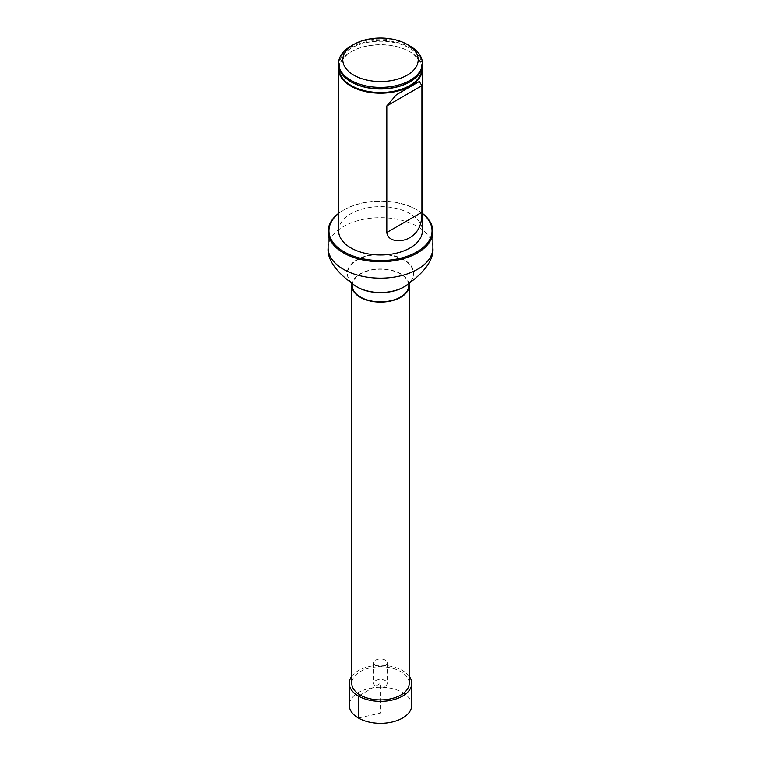 <?xml version="1.0" encoding="UTF-8"?>
<svg xmlns="http://www.w3.org/2000/svg" width="761" height="761" viewBox="0 0 761 761"><rect width="100%" height="100%" fill="white"/><g stroke="black" fill="none" stroke-linecap="round" stroke-linejoin="round"><path stroke-width="0.57" stroke-dasharray="3.81 2.85" d="M409.018 283.71A28.699 16.571 0 0 0 400.79 273.836A28.699 16.571 0 0 0 371.007 269.917A28.699 16.571 0 0 0 351.982 283.71M409.199 683.33A28.699 16.571 0 0 0 400.79 671.621A28.699 16.571 0 0 0 369.523 668.025A28.699 16.571 0 0 0 351.801 683.33M352.229 285.546A28.271 16.323 180 0 1 369.675 270.469A28.271 16.323 180 0 1 400.495 274.008A28.271 16.323 180 0 1 408.771 285.546M338.626 230.821A41.874 24.181 180 0 1 364.471 208.485A41.874 24.181 180 0 1 410.112 213.727A41.874 24.181 180 0 1 422.374 230.821M422.374 213.489A51.529 29.746 0 0 0 416.933 209.789A51.529 29.746 0 0 0 344.067 209.789A51.529 29.746 0 0 0 338.626 213.489M338.626 213.356A52.366 30.231 180 0 1 343.477 210.131A52.366 30.231 180 0 1 417.523 210.131L416.933 209.789L417.523 210.131A52.366 30.231 180 0 1 422.374 213.356M350.888 46.136A41.874 24.181 180 0 1 410.112 46.136M422.374 64.599A41.874 24.181 0 0 0 410.112 47.505A41.874 24.181 0 0 0 364.471 42.264A41.874 24.181 0 0 0 338.626 64.599M338.797 66.816A41.874 24.181 180 0 1 347.149 54.421A41.874 24.181 180 0 1 410.112 51.948A41.874 24.181 180 0 1 413.851 54.421A41.874 24.181 180 0 1 422.203 66.816M411.711 705.276A31.211 18.017 0 0 0 392.438 688.629A31.211 18.017 0 0 0 358.431 692.539A31.211 18.017 0 0 0 349.289 705.276M409.199 676.253A31.211 18.017 0 0 0 380.5 665.314A31.211 18.017 0 0 0 351.801 676.253M385.237 686.07A6.706 3.872 0 0 0 387.206 683.33A6.706 3.872 0 0 0 380.5 679.468A6.706 3.872 0 0 0 373.794 683.33A6.706 3.872 0 0 0 377.932 686.907A6.706 3.872 0 0 0 385.237 686.07M385.237 665.552A6.706 3.872 0 0 0 387.206 662.812A6.706 3.872 0 0 0 380.5 658.94A6.706 3.872 0 0 0 373.794 662.812A6.706 3.872 0 0 0 377.932 666.389A6.706 3.872 0 0 0 385.237 665.552M358.431 718.023L380.5 713.086L380.5 683.33L360.21 695.05M328.134 247.934A52.366 30.231 180 0 1 360.457 219.996A52.366 30.231 180 0 1 417.523 226.55A52.366 30.231 180 0 1 432.866 247.934M351.972 283.149A32.999 19.054 180 0 1 360.362 258.474A32.999 19.054 180 0 1 403.834 260.1A32.999 19.054 180 0 1 409.028 283.149M351.867 283.054A33.246 19.196 180 0 1 360.134 258.122A33.246 19.196 180 0 1 404.005 259.72A33.246 19.196 180 0 1 409.133 283.054M339.083 68.167A41.427 23.914 180 0 1 347.511 54.155A41.427 23.914 180 0 1 409.789 51.7A41.427 23.914 180 0 1 413.489 54.155A41.427 23.914 180 0 1 421.917 68.167M346.379 78.611A41.37 23.886 180 0 1 353.104 47.22A41.37 23.886 180 0 1 407.896 47.22A41.37 23.886 180 0 1 414.621 78.611M344.067 209.789L343.477 210.131M346.588 78.783C337.475 67.691 336.305 66.293 347.511 54.155L347.149 54.421M414.412 78.783C423.563 67.548 424.695 66.445 413.489 54.155L413.851 54.421M396.414 94.725L419.235 81.551M373.794 662.812L373.794 683.33M387.206 662.812L387.206 683.33"/><path stroke-width="1.14" d="M351.982 283.71A28.699 16.571 0 0 0 351.801 285.546A28.699 16.571 0 0 0 380.5 302.117A28.699 16.571 0 0 0 409.199 285.546A28.699 16.571 0 0 0 409.018 283.71M351.801 285.546L351.801 683.33A28.699 16.571 0 0 0 380.5 699.901A28.699 16.571 0 0 0 409.199 683.33L409.199 285.546M409.437 282.683L408.771 285.546A28.271 16.323 180 0 1 380.5 301.879A28.271 16.323 180 0 1 352.229 285.546L351.563 282.683M422.203 66.816A41.874 24.181 180 0 1 422.374 69.042L422.374 230.821A41.874 24.181 180 0 1 380.5 255.002A41.874 24.181 180 0 1 338.626 230.821L338.626 69.042A41.874 24.181 180 0 1 338.797 66.816M338.626 213.489A51.529 29.746 0 0 0 346.103 252.975A51.529 29.746 0 0 0 414.897 252.975A51.529 29.746 0 0 0 422.374 213.489M422.374 213.356A52.366 30.231 180 0 1 432.866 231.506A52.366 30.231 180 0 1 380.5 261.736A52.366 30.231 180 0 1 328.134 231.506A52.366 30.231 180 0 1 338.626 213.356M410.112 46.136L407.154 44.423L410.112 46.136A41.874 24.181 180 0 1 422.374 63.23A41.874 24.181 180 0 1 380.5 87.41A41.874 24.181 180 0 1 338.626 63.23A41.874 24.181 180 0 1 350.888 46.136L353.846 44.423A37.689 21.755 180 0 1 407.145 44.423A37.689 21.755 180 0 1 407.154 44.423A37.689 21.755 180 0 1 407.145 75.196A37.689 21.755 180 0 1 353.855 75.196A37.689 21.755 180 0 1 353.846 44.423M338.626 63.23L338.626 64.599A41.874 24.181 0 0 0 346.169 78.44A41.874 24.181 0 0 0 350.888 81.693A41.874 24.181 0 0 0 414.831 78.44A41.874 24.181 0 0 0 422.374 64.599L422.374 63.23M422.374 69.042A41.874 24.181 180 0 1 380.5 93.223A41.874 24.181 180 0 1 338.626 69.042M386.807 232.495C388.091 242.854 403.349 242.112 410.112 237.422C418.189 232.581 422.127 224.191 421.898 212.233L421.898 85.689L419.235 81.551L396.414 94.725L386.807 105.941L386.807 232.495L421.898 212.233M351.801 676.253A31.211 18.017 0 0 0 349.289 683.33L349.289 705.276A31.211 18.017 0 0 0 368.562 721.923A31.211 18.017 0 0 0 402.569 718.023A31.211 18.017 0 0 0 411.711 705.276L411.711 683.33A31.211 18.017 0 0 0 409.199 676.253M349.289 683.33A31.211 18.017 0 0 0 368.562 699.977A31.211 18.017 0 0 0 402.569 696.077A31.211 18.017 0 0 0 411.711 683.33M360.21 695.05L358.431 696.077L358.431 718.023M432.866 231.506L432.866 247.934A52.366 30.231 180 0 1 380.5 278.165A52.366 30.231 180 0 1 328.134 247.934C326.25 266.55 352.657 283.644 351.867 283.054A33.246 19.196 180 0 0 409.133 283.054L408.923 283.254A32.999 19.054 180 0 1 352.077 283.254A32.999 19.054 180 0 1 351.972 283.149M421.917 68.167A41.427 23.914 180 0 1 396.709 90.626A41.427 23.914 180 0 1 351.211 85.527A41.427 23.914 180 0 1 339.083 68.167M414.621 78.611A41.37 23.886 180 0 1 414.412 78.783A41.37 23.886 180 0 1 351.249 81.998A41.37 23.886 180 0 1 346.588 78.783A41.37 23.886 180 0 1 346.379 78.611M421.898 85.689L386.807 105.941M328.134 231.506L328.134 247.934M432.866 247.934C434.75 266.55 408.343 283.644 409.133 283.054"/></g></svg>
